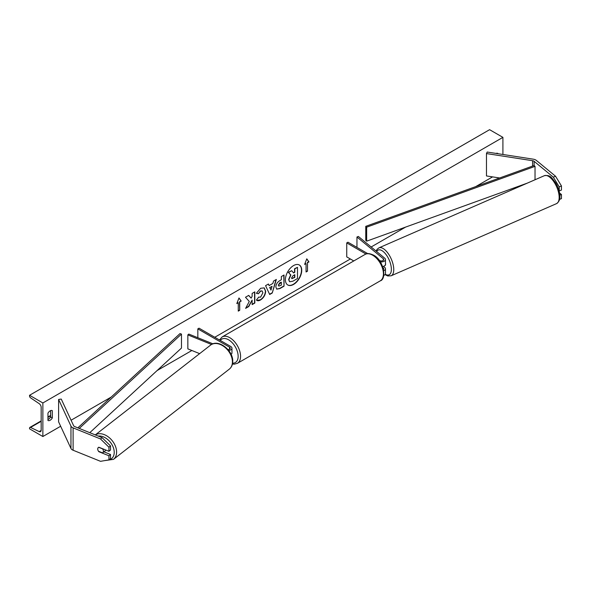 <?xml version="1.0" encoding="UTF-8"?>
<svg xmlns="http://www.w3.org/2000/svg" width="591" height="591" viewBox="0 0 591 591"><rect width="100%" height="100%" fill="white"/><g stroke="black" fill="none" stroke-linecap="round" stroke-linejoin="round"><path stroke-width="0.89" d="M555.555 176.244L561.45 185.943L559.204 186.852L553.316 177.152L555.555 176.244L536.362 160.42A5.482 3.162 0 0 0 535.749 159.998A5.482 3.162 0 0 0 533.296 159.178L487.176 152.042L486.467 153.571L486.467 175.941L499.639 177.98M553.316 177.152L534.124 161.328A2.741 1.581 0 0 0 533.813 161.114A2.741 1.581 0 0 0 532.587 160.708L486.467 153.571M561.45 185.943L561.45 190.051L559.204 190.959L559.204 186.852M559.611 199.374L561.45 198.628L561.45 194.52L559.551 192.962M559.847 195.17L561.45 194.52M99.089 451.494L98.845 451.694A3.428 2.29 50.5 0 1 97.722 449.005A3.428 2.29 50.5 0 1 98.342 447.498A3.428 2.29 50.5 0 1 98.845 447.224L108.936 451.302L108.936 447.202L110.51 445.902L110.51 450.01L108.936 451.302M110.51 445.902L102.095 437.658L100.522 438.958L73.114 427.877A5.482 3.162 180 0 1 72.383 427.522A5.482 3.162 180 0 1 70.964 426.104L58.605 399.472L58.605 421.841L70.964 448.473A5.482 3.162 180 0 0 72.383 449.891A5.482 3.162 180 0 0 73.114 450.239L100.522 461.32L108.936 459.879L108.936 455.779L98.845 451.694M102.095 437.658L74.688 426.576A2.741 1.581 180 0 1 74.318 426.399A2.741 1.581 180 0 1 73.609 425.69L61.25 399.065L58.605 399.472M108.936 459.879L110.51 458.586L110.51 454.486L103.935 451.827M110.51 454.486L108.936 455.779M100.522 438.958L108.936 447.202M227.949 349.554A2.394 1.381 180 0 0 230.254 348.173A2.394 1.381 180 0 0 229.544 347.19L197.83 328.877L199.041 328.182L230.756 346.496A4.107 2.371 180 0 1 231.96 348.173A4.107 2.371 180 0 1 228.71 350.493M231.96 348.173L231.96 352.923A4.107 2.371 180 0 1 231.081 354.393M212.937 343.829L188.817 334.078L187.842 334.89L187.842 348.867L199.632 353.64M211.534 344.472L187.842 334.89M197.83 328.877L197.83 337.72M382.628 266.556A4.107 2.371 0 0 0 385.472 264.295L385.472 259.545A4.107 2.371 0 0 0 384.726 258.186L358.36 236.444L356.957 237.006L356.957 247.407M380.242 261.828A4.107 2.371 0 0 0 385.472 259.545M379.082 260.188L379.666 260.52A2.394 1.381 0 0 0 382.281 260.823A2.394 1.381 0 0 0 383.758 259.545A2.394 1.381 0 0 0 383.323 258.747L356.957 237.006M383.722 275.465A4.107 2.371 0 0 0 385.472 273.522L385.472 268.772A4.107 2.371 180 0 1 383.729 270.708M367.713 253.62L347.951 242.207L346.74 242.908L346.74 256.886L353.773 260.949M385.472 268.772A4.107 2.371 180 0 0 384.726 267.405L383.433 266.342M383.027 267.73L383.323 267.974A2.394 1.381 180 0 1 383.758 268.772A2.394 1.381 180 0 1 383.485 269.415M346.74 242.908L365.969 254.012M384.638 265.728L384.985 265.581A3.428 1.537 -113.6 0 0 385.576 264.059A3.428 1.537 -113.6 0 0 385.472 263.217M293.564 284.434A11.547 6.671 120 0 0 301.115 274.254A11.547 6.671 120 0 0 299.341 265.004A11.547 6.671 120 0 0 293.564 265.573A11.547 6.671 120 0 0 286.022 275.753A11.547 6.671 120 0 0 287.795 285.002A11.547 6.671 120 0 0 293.564 284.434M287.677 284.936A11.547 6.671 120 0 0 293.328 284.293A11.547 6.671 120 0 0 300.841 274.224A11.547 6.671 120 0 0 299.223 264.931M47.952 413.175A4.277 2.475 -60 0 1 50.132 410.848A4.277 2.475 -60 0 1 52.274 410.634A4.277 2.475 -60 0 1 52.311 410.656L52.311 417.926A4.277 2.475 -60 0 1 47.989 420.467A4.277 2.475 -60 0 1 47.952 420.445L47.952 413.175M258.54 297.133L260.579 297.125L262.892 292.833L262.138 290.986L260.579 291.149L258.393 293.771L256.376 293.276L260.661 288.275L264.221 287.883L265.662 291.208C265.425 294.909 263.719 297.834 260.55 299.969C258.622 300.996 257.255 301.004 256.442 300.014L258.666 297.192M256.996 300.442L256.442 300.014M275.849 286.982L275.849 286.953C276.034 284.182 277.423 282.04 280.016 280.518L281.346 279.75L281.346 276.558L284.027 275.007L284.027 286.192L279.883 288.585L276.743 289.147L275.849 286.982M249.276 301.447L245.612 308.369L248.796 306.537L252.128 300.073L252.128 304.609L254.817 303.057L254.817 291.873L252.128 293.424L252.128 296.32L251.145 298.145L248.715 295.397L245.487 297.258L249.276 301.447M497.829 153.69L497.829 153.438A4.277 2.475 120 0 0 497.785 153.416A4.277 2.475 120 0 0 496.071 153.424M42.87 402.966L42.87 436.52L29.55 428.83L29.55 428.12A1.544 0.886 60 0 1 29.868 427.411A1.544 0.886 60 0 1 30.547 427.441L39.176 431.585A3.081 1.78 -120 0 0 40.535 431.637A3.081 1.78 -120 0 0 41.171 430.226L41.171 407.302A3.081 1.78 -120 0 0 39.176 403.646L30.547 397.824A1.544 0.886 60 0 1 29.55 395.992L29.55 395.283L42.87 402.966L502.911 137.363L502.911 154.48M42.87 436.52L60.651 426.251M71.075 420.231L111.226 397.049M157.088 370.572L191.861 350.5M214.777 337.269L350.367 258.984M371.148 246.986L405.633 227.077M475.711 186.616L492.576 176.886M307.512 262.759L308.967 261.916L306.788 258.821L304.609 264.436L306.064 263.601L306.064 271.986L307.512 271.143L307.512 262.759L307.512 271.143M236.814 303.575L238.993 297.96L241.172 301.063L239.717 301.898L239.717 310.29L238.262 311.125L238.262 302.74L236.814 303.575M269.134 285.593L272.887 283.429L273.574 281.05L276.344 279.447L272.244 293.01L269.673 294.488L265.573 285.66L268.432 284.012L269.134 285.593L268.292 284.094M50.612 410.612L50.612 416.95A4.277 2.475 -60 0 1 47.952 419.514M29.55 395.283L489.592 129.68L502.911 137.363M50.612 416.95L52.311 417.926M289.524 281.671L288.881 279.646L290.875 275.059L288.563 272.488L291.666 270.693L293.624 272.961L294.806 272.274L294.806 268.883L297.495 267.331L297.495 278.538L292.9 281.19L289.693 281.767M289.501 281.656L288.637 279.513L290.639 274.918L288.563 272.488M293.461 272.769L294.562 272.141L294.562 268.742L297.495 267.331M288.319 272.348L291.666 270.693M307.268 271.003L306.064 271.705M304.749 264.074L306.064 263.601M307.268 262.618L308.724 261.783L306.736 258.954M238.941 298.093L241.172 301.063M240.929 300.922L239.717 301.898M239.473 301.757L239.717 310.29M238.262 310.844L239.473 310.149M236.954 303.22L238.262 302.74M251.145 298.145L248.634 295.441M252.128 304.328L254.573 302.917L254.573 292.013M245.826 307.97L248.552 306.397L252.128 300.073M278.538 285.29L278.863 286.103L281.346 285.135L281.346 282.18L278.295 285.15L278.753 286.022M278.295 285.15L279.831 282.779L281.346 282.18M283.791 275.147L284.027 286.192M283.791 286.051L279.639 288.445L276.625 289.073M264.096 287.824L265.418 291.067C265.182 294.769 263.483 297.694 260.313 299.829L256.878 300.368M262.02 290.927L260.335 291.008L258.393 293.771M258.149 293.631L256.405 293.202M272.067 286.295L269.91 287.544L270.981 290.085L272.067 286.295L269.91 287.544M269.666 287.403L270.981 290.085M275.997 279.646L272.244 293.01M272 292.87L269.57 294.274M291.585 277.896L291.88 278.656L294.806 277.401L294.806 274.712L293.025 275.738L291.585 277.896M291.769 278.568L294.562 277.26L294.562 274.852M98.542 451.273L102.546 452.891A3.428 2.349 -127.9 0 0 102.694 452.795L105.242 450.807A3.428 2.349 -127.9 0 0 105.796 450.032M102.694 452.795A3.428 2.349 -127.9 0 0 103.395 451.221A3.428 2.349 -127.9 0 0 102.635 448.909L98.653 447.298M98.424 447.439A3.428 2.349 -127.9 0 0 97.781 448.953M365.755 226.338L365.755 240.315L366.664 241.158L366.664 227.173L365.755 226.338L534.124 165.517L535.032 166.359L535.032 179.76M527.327 183.121L366.664 241.158M535.032 166.359L366.664 227.173M77.842 427.854L180.026 333.568L181.474 334.092L181.474 348.069L89.78 432.686M79.246 428.423L181.474 334.092M534.124 161.328L534.124 165.517M532.587 160.708L532.587 166.078M73.114 427.877L73.114 450.239M70.964 426.104L70.964 448.473M229.544 347.19L229.544 349.148M383.323 258.747L383.323 260.335M383.323 267.974L383.323 268.765M365.024 254.455C366.73 253.088 369.552 253.31 373.505 255.127C383.744 260.055 386.92 279.151 380.264 280.851A15.24 8.799 -120 0 0 382.599 268.639A15.24 8.799 -120 0 0 372.648 255.209A15.24 8.799 -120 0 0 365.024 254.455L222.172 336.929A15.24 8.799 60 0 1 229.788 337.69A15.24 8.799 60 0 1 239.747 351.113A15.24 8.799 60 0 1 237.412 363.325L234.206 364.189L232.448 364.026M232.603 363.17A13.527 7.809 -120 0 0 237.922 353.839A13.527 7.809 -120 0 0 228.577 339.781A13.527 7.809 -120 0 0 220.332 340.475M559.16 196.877A15.24 6.848 -113.6 0 0 553.641 181.437A15.24 6.848 -113.6 0 0 544.326 175.704C551.004 174.633 551.898 178.445 555.555 182.7C558.2 187.118 559.647 191.558 559.891 196.013C560.105 199.418 558.975 201.959 556.515 203.636A15.24 6.848 -113.6 0 0 559.16 196.877M385.273 274.254A13.527 6.08 -113.6 0 0 391.368 268.839A13.527 6.08 -113.6 0 0 385.229 253.517A13.527 6.08 -113.6 0 0 376.666 251.537M544.326 175.704L378.92 247.865A15.24 6.848 66.4 0 1 388.235 253.598A15.24 6.848 66.4 0 1 393.754 269.038A15.24 6.848 66.4 0 1 391.109 275.798L556.515 203.636M39.176 431.585L41.163 430.433M30.547 427.441L41.171 421.309M47.952 417.394L50.612 415.857M98.165 436.069A13.527 9.293 52.1 0 1 114.218 452.58A13.527 9.293 52.1 0 1 107.052 460.204M104.555 460.633L113.487 459.362A15.24 10.468 -127.9 0 0 116.604 452.388A15.24 10.468 -127.9 0 0 109.047 437.473A15.24 10.468 -127.9 0 0 95.321 434.924M232.418 362.18A15.24 10.468 52.1 0 1 229.301 369.153C231.502 367.351 232.647 364.846 232.728 361.655C233.489 350.581 218.345 338.503 210.573 345.114A15.24 10.468 52.1 0 1 224.484 346.969A15.24 10.468 52.1 0 1 232.418 362.18M380.264 280.851L237.412 363.325M219.453 339.965L222.172 336.929M378.92 247.865L377.028 249.387L376.127 251.094M385.014 274.608L387.755 275.967L391.109 275.798M29.868 427.411L41.171 420.888M47.952 416.973L50.612 415.436M113.487 459.362L229.301 369.153M95.284 434.91L210.573 345.114"/></g></svg>
